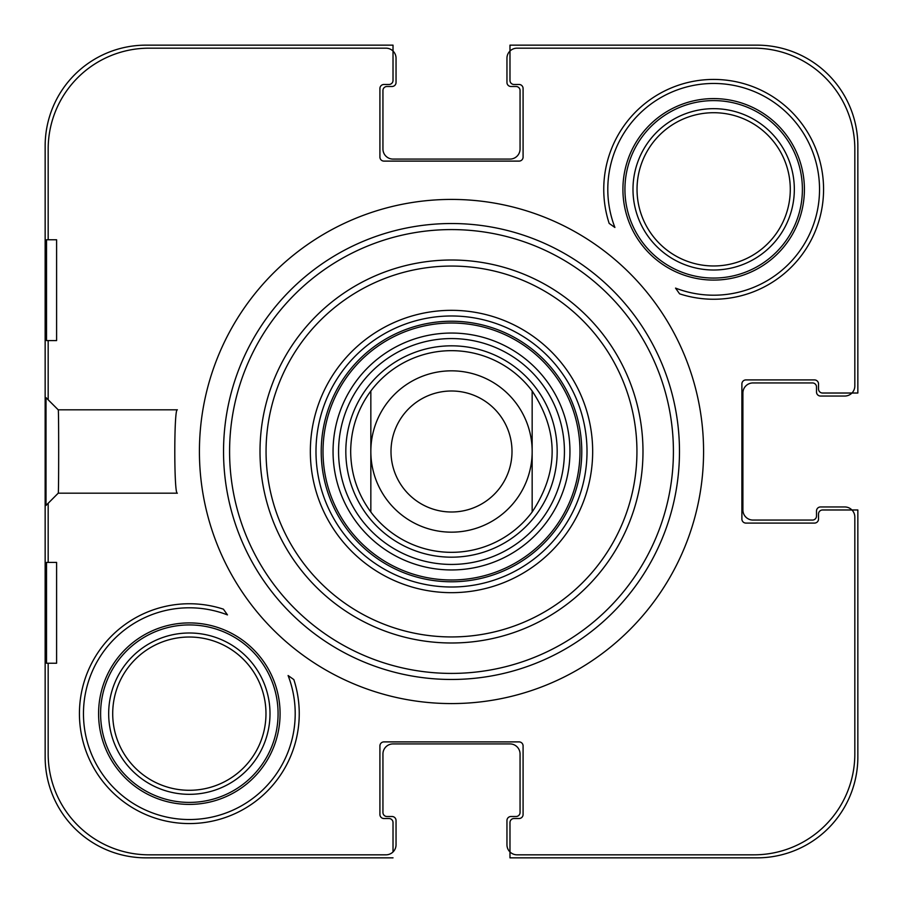 <?xml version="1.0" encoding="UTF-8"?>
<svg xmlns="http://www.w3.org/2000/svg" width="903" height="903" viewBox="0 0 903 903"><rect width="100%" height="100%" fill="white"/><g stroke="black" fill="none" stroke-linecap="round" stroke-linejoin="round"><path stroke-width="1.35" d="M45.15 757.019L45.15 145.981L45.15 757.019A100.831 100.831 0 0 0 145.981 857.85L393.019 857.85L145.981 857.85M45.15 145.981A100.831 100.831 0 0 1 145.981 45.15L393.019 45.15L393.019 80.446A4.03 4.03 0 0 1 388.99 84.476L383.944 84.476A4.03 4.03 0 0 0 379.915 88.505L379.915 157.077A4.03 4.03 0 0 0 383.944 161.106L519.056 161.106A4.03 4.03 0 0 0 523.085 157.077L523.085 88.505A4.03 4.03 0 0 0 519.056 84.476L514.01 84.476A4.03 4.03 0 0 1 509.981 80.446L509.981 45.15L757.019 45.15L509.981 45.15L509.981 51.053M757.019 45.15A100.831 100.831 0 0 1 857.85 145.981L857.85 393.019L822.554 393.019A4.03 4.03 0 0 1 818.524 388.99L818.524 383.944A4.03 4.03 0 0 0 814.495 379.915L745.923 379.915A4.03 4.03 0 0 0 741.894 383.944L741.894 519.056A4.03 4.03 0 0 0 745.923 523.085L814.495 523.085A4.03 4.03 0 0 0 818.524 519.056L818.524 514.01A4.03 4.03 0 0 1 822.554 509.981L857.85 509.981L857.85 757.019A100.831 100.831 0 0 1 757.019 857.85L509.981 857.85L509.981 822.554A4.03 4.03 0 0 1 514.01 818.524L519.056 818.524A4.03 4.03 0 0 0 523.085 814.495L523.085 745.923A4.03 4.03 0 0 0 519.056 741.894L383.944 741.894A4.03 4.03 0 0 0 379.915 745.923L379.915 814.495A4.03 4.03 0 0 0 383.944 818.524L388.99 818.524A4.03 4.03 0 0 1 393.019 822.554L393.019 851.947M857.85 757.019L857.85 509.981L851.947 509.981M223.538 451.5A227.962 227.962 0 0 1 565.481 254.07A227.962 227.962 0 0 1 565.481 648.93A227.962 227.962 0 0 1 223.538 451.5M266.058 451.5A185.442 185.442 0 0 0 544.216 612.099A185.442 185.442 0 0 0 544.216 290.901A185.442 185.442 0 0 0 266.058 451.5M177.36 409.815C173.94 407.253 173.94 495.747 177.36 493.185C173.94 495.747 173.94 407.253 177.36 409.815L58.221 409.815M679.598 293.836L675.534 288.102A105.877 105.877 0 0 0 818.739 202.306A105.877 105.877 0 0 0 700.694 84.261A105.877 105.877 0 0 0 614.898 227.466L609.164 223.402A109.906 109.906 0 0 1 725.188 80.04A109.906 109.906 0 0 1 821.154 212.261A109.906 109.906 0 0 1 679.598 293.836M223.402 609.164L227.466 614.898A105.877 105.877 0 0 0 84.261 700.694A105.877 105.877 0 0 0 202.306 818.739A105.877 105.877 0 0 0 288.102 675.534L293.836 679.598A109.906 109.906 0 0 1 206.584 822.204A109.906 109.906 0 0 1 79.43 713.663A109.906 109.906 0 0 1 223.402 609.164M108.676 713.663A80.66 80.66 0 0 1 229.667 643.805A80.66 80.66 0 0 1 229.667 783.522A80.66 80.66 0 0 1 108.676 713.663A80.66 80.66 0 0 1 229.667 643.805A80.66 80.66 0 0 1 229.667 783.522A80.66 80.66 0 0 1 108.676 713.663M632.992 189.337A80.66 80.66 0 0 1 753.994 119.478A80.66 80.66 0 0 1 753.994 259.195A80.66 80.66 0 0 1 632.992 189.337A80.66 80.66 0 0 1 753.994 119.478A80.66 80.66 0 0 1 753.994 259.195A80.66 80.66 0 0 1 632.992 189.337M451.5 315.982A135.518 135.518 0 0 1 568.856 519.259A135.518 135.518 0 0 1 334.144 519.259A135.518 135.518 0 0 1 451.5 315.982M370.84 512.001L370.84 390.999A100.831 100.831 0 0 1 532.16 390.999C558.799 431.329 558.799 471.671 532.16 512.001A100.831 100.831 0 0 1 370.84 512.001C357.599 493.997 350.883 473.838 350.669 451.5C350.883 429.162 357.599 409.003 370.84 390.999L370.84 512.001A100.831 100.831 0 0 0 532.16 512.001L532.16 390.999A100.831 100.831 0 0 0 451.5 350.669M451.5 345.826A105.674 105.674 0 0 0 359.981 504.337A105.674 105.674 0 0 0 543.019 504.337A105.674 105.674 0 0 0 451.5 345.826M451.5 338.569A112.931 112.931 0 0 0 353.694 507.96A112.931 112.931 0 0 0 549.306 507.96A112.931 112.931 0 0 0 451.5 338.569M451.5 321.231A130.269 130.269 0 0 0 338.681 516.64A130.269 130.269 0 0 0 564.319 516.64A130.269 130.269 0 0 0 451.5 321.231M310.339 451.5A141.161 141.161 0 0 0 522.081 573.755A141.161 141.161 0 0 0 522.081 329.245A141.161 141.161 0 0 0 310.339 451.5M56.596 663.242L56.596 562.411L46.516 562.411L46.516 663.242L56.596 663.242M46.516 340.589L56.596 340.589L56.596 239.758L46.516 239.758L46.516 340.589M46.019 397.647L46.019 505.443L46.019 397.647L58.243 409.849C58.819 408.1 58.819 494.754 58.232 493.128M98.585 713.663A90.751 90.751 0 0 0 234.712 792.247A90.751 90.751 0 0 0 234.712 635.069A90.751 90.751 0 0 0 98.585 713.663M622.912 189.337A90.751 90.751 0 0 0 759.039 267.931A90.751 90.751 0 0 0 759.039 110.753A90.751 90.751 0 0 0 622.912 189.337M48.175 239.758L48.175 149.006A100.831 100.831 0 0 1 149.006 48.175L385.965 48.175A10.08 10.08 0 0 1 396.045 58.255L396.045 82.455A4.03 4.03 0 0 1 392.015 86.496L386.969 86.496A4.03 4.03 0 0 0 382.94 90.526L382.94 149.006A10.08 10.08 0 0 0 393.019 159.086L509.981 159.086A10.08 10.08 0 0 0 520.06 149.006L520.06 90.526A4.03 4.03 0 0 0 516.031 86.496L510.985 86.496A4.03 4.03 0 0 1 506.955 82.455L506.955 58.255A10.08 10.08 0 0 1 517.035 48.175L753.994 48.175A100.831 100.831 0 0 1 854.825 149.006L854.825 385.965A10.08 10.08 0 0 1 844.745 396.045L820.545 396.045A4.03 4.03 0 0 1 816.504 392.015L816.504 386.969A4.03 4.03 0 0 0 812.474 382.94L752.989 382.94A10.08 10.08 0 0 0 742.898 393.019L742.898 509.981A10.08 10.08 0 0 0 752.989 520.06L812.474 520.06A4.03 4.03 0 0 0 816.504 516.031L816.504 510.985A4.03 4.03 0 0 1 820.545 506.955L844.745 506.955A10.08 10.08 0 0 1 854.825 517.035L854.825 753.994A100.831 100.831 0 0 1 753.994 854.825L517.035 854.825A10.08 10.08 0 0 1 506.955 844.745L506.955 820.545A4.03 4.03 0 0 1 510.985 816.504L516.031 816.504A4.03 4.03 0 0 0 520.06 812.474L520.06 753.994A10.08 10.08 0 0 0 509.981 743.914L393.019 743.914A10.08 10.08 0 0 0 382.94 753.994L382.94 812.474A4.03 4.03 0 0 0 386.969 816.504L392.015 816.504A4.03 4.03 0 0 1 396.045 820.545L396.045 844.745A10.08 10.08 0 0 1 385.965 854.825L149.006 854.825A100.831 100.831 0 0 1 48.175 753.994L48.175 663.242M48.175 562.411L48.175 503.276M48.175 399.792L48.175 340.589M199.416 451.5A252.084 252.084 0 0 1 577.536 233.188A252.084 252.084 0 0 1 577.536 669.812A252.084 252.084 0 0 1 199.416 451.5M532.16 390.999L532.16 512.001M390.999 451.5A60.501 60.501 0 0 1 481.75 399.103A60.501 60.501 0 0 1 481.75 503.897A60.501 60.501 0 0 1 390.999 451.5M370.84 451.5A80.66 80.66 0 0 1 491.83 381.642A80.66 80.66 0 0 1 491.83 521.358A80.66 80.66 0 0 1 370.84 451.5M229.588 451.5A221.912 221.912 0 0 0 562.456 643.681A221.912 221.912 0 0 0 562.456 259.319A221.912 221.912 0 0 0 229.588 451.5M260.008 451.5A191.492 191.492 0 0 1 547.241 285.664A191.492 191.492 0 0 1 547.241 617.336A191.492 191.492 0 0 1 260.008 451.5M112.706 713.663A76.631 76.631 0 0 1 227.658 647.293A76.631 76.631 0 0 1 227.658 780.023A76.631 76.631 0 0 1 112.706 713.663M637.033 189.337A76.631 76.631 0 0 1 751.973 122.977A76.631 76.631 0 0 1 751.973 255.707A76.631 76.631 0 0 1 637.033 189.337M451.5 333.049A118.451 118.451 0 0 0 348.919 510.726A118.451 118.451 0 0 0 554.081 510.726A118.451 118.451 0 0 0 451.5 333.049M451.5 323.014A128.486 128.486 0 0 0 340.228 515.737A128.486 128.486 0 0 0 562.772 515.737A128.486 128.486 0 0 0 451.5 323.014M100.605 713.663A88.731 88.731 0 0 1 233.708 636.818A88.731 88.731 0 0 1 233.708 790.509A88.731 88.731 0 0 1 100.605 713.663M624.932 189.337A88.731 88.731 0 0 1 758.023 112.491A88.731 88.731 0 0 1 758.023 266.182A88.731 88.731 0 0 1 624.932 189.337M177.36 493.185L58.221 493.185L46.019 505.432"/></g></svg>
